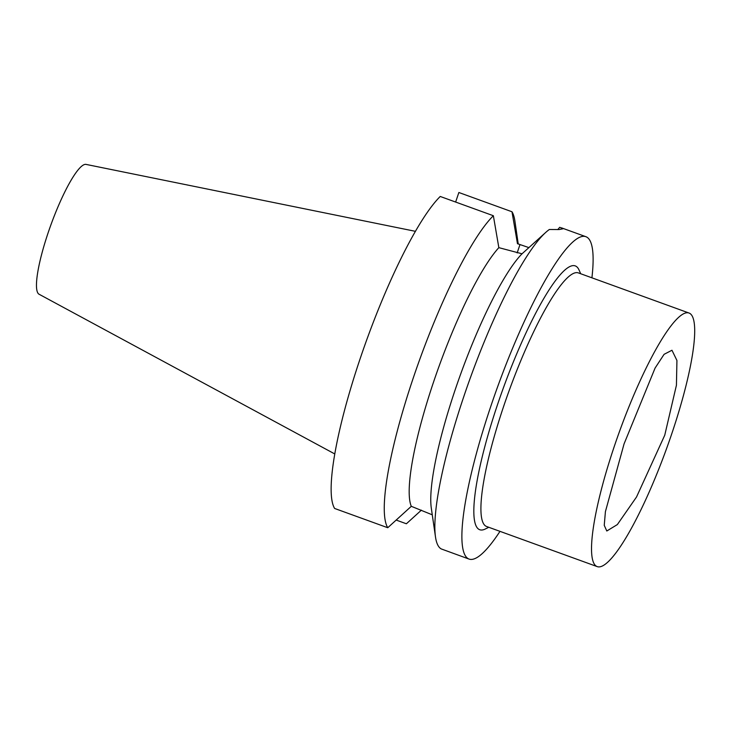 <?xml version="1.0" encoding="UTF-8"?>
<svg xmlns="http://www.w3.org/2000/svg" width="731" height="731" viewBox="0 0 731 731"><rect width="100%" height="100%" fill="white"/><g stroke="black" fill="none" stroke-linecap="round" stroke-linejoin="round"><path stroke-width="1.1" d="M415.455 231.334L86.094 164.411A69.061 12.82 109.9 0 0 48.209 232.549A69.061 12.82 109.9 0 0 39.026 294.209L334.743 453.933M455.632 202.048L458.867 192.5L511.983 211.762L517.475 243.697L528.842 247.59M557.735 229.607L559.745 227.286L562.943 228.785L559.252 229.543L549.365 229.488A171.447 31.835 109.9 0 0 545.929 232.248A171.447 31.835 109.9 0 0 464.048 395.846A171.447 31.835 109.9 0 0 435.475 536.856L431.281 507.981A144.235 26.782 -70.1 0 1 455.322 389.358A144.235 26.782 -70.1 0 1 522.035 253.794L498.844 247.654L493.361 215.727L440.236 196.465A171.447 31.835 109.9 0 0 360.301 358.227A171.447 31.835 109.9 0 0 334.634 508.465L387.75 527.727L411.297 506.318L432.277 514.816M498.844 247.654A144.235 26.782 109.9 0 0 433.721 381.527A144.235 26.782 109.9 0 0 411.297 506.318M387.75 527.727A171.447 31.835 -70.1 0 1 413.426 377.498A171.447 31.835 -70.1 0 1 493.361 215.727M421.394 510.147L406.381 523.771L396.202 520.079M511.983 211.762A171.447 31.835 -70.1 0 1 514.889 220.99L518.224 243.971M499.986 531.355A171.447 31.835 -70.1 0 1 469.028 559.069L441.241 548.926A171.447 31.835 109.9 0 1 435.475 536.856M522.035 253.794L545.929 232.248M469.028 559.069A171.447 31.835 -70.1 0 1 491.031 405.632A171.447 31.835 -70.1 0 1 585.915 236.707A171.447 31.835 -70.1 0 1 591.918 277.817M580.716 273.75L579.062 270.05A140.288 26.051 109.9 0 0 497.656 404.225A140.288 26.051 109.9 0 0 485.137 529.08L488.774 527.298M689.086 313.051L578.468 272.937A134.851 25.037 109.9 0 0 503.833 405.806A134.851 25.037 109.9 0 0 486.535 526.475L597.145 566.589A134.851 25.037 -70.1 0 1 614.451 445.91A134.851 25.037 -70.1 0 1 689.086 313.051A134.851 25.037 -70.1 0 1 671.78 433.721A134.851 25.037 -70.1 0 1 597.145 566.589M664.744 435.219L676.431 385.191L676.933 360.474L671.963 350.25L664.086 354.325L655.095 368.049L624.073 443.863L605.414 511.627L604.245 525.333L606.803 530.998L617.348 524.575L636.537 496.979L664.744 435.219M517.155 252.926L519.979 244.602M561.481 227.844L585.915 236.707"/></g></svg>
